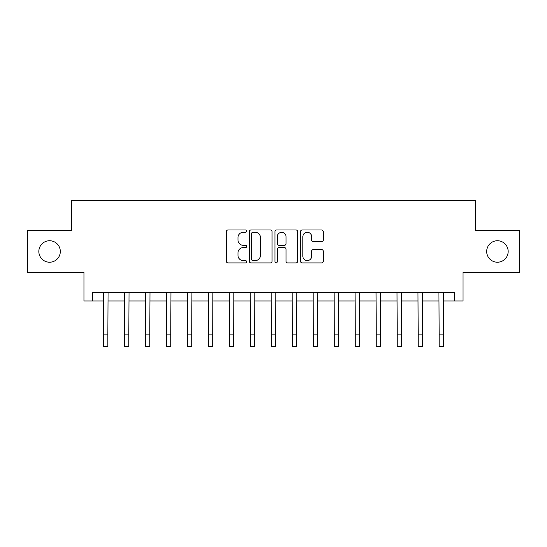 <?xml version="1.0" encoding="UTF-8"?>
<svg xmlns="http://www.w3.org/2000/svg" width="547" height="547" viewBox="0 0 547 547"><rect width="100%" height="100%" fill="white"/><g stroke="black" fill="none" stroke-linecap="round" stroke-linejoin="round"><path stroke-width="0.82" d="M246.663 231.142A1.156 1.156 0 0 0 245.514 229.986L228.017 229.986A1.648 1.648 0 0 0 226.369 231.634L226.369 261.268A1.648 1.648 0 0 0 228.017 262.916L245.514 262.916A1.156 1.156 0 0 0 246.663 261.767A1.156 1.156 0 0 0 245.514 260.611L243.244 260.611A5.272 5.272 0 0 1 237.979 255.346L237.979 252.871A5.272 5.272 0 0 1 243.244 247.606L245.514 247.606A1.156 1.156 0 0 0 246.663 246.451A1.156 1.156 0 0 0 245.514 245.302L243.244 245.302A5.272 5.272 0 0 1 237.979 240.03L237.979 237.562A5.272 5.272 0 0 1 243.244 232.29L245.514 232.29A1.156 1.156 0 0 0 246.663 231.142M486.693 251.483A10.735 10.735 0 0 0 497.428 262.218A10.735 10.735 0 0 0 508.163 251.483A10.735 10.735 0 0 0 497.428 240.748A10.735 10.735 0 0 0 486.693 251.483M38.837 251.483A10.735 10.735 0 0 0 49.572 262.218A10.735 10.735 0 0 0 60.307 251.483A10.735 10.735 0 0 0 49.572 240.748A10.735 10.735 0 0 0 38.837 251.483M321.615 241.596A1.648 1.648 0 0 0 323.263 239.948L323.263 231.634A1.648 1.648 0 0 0 321.615 229.986L302.19 229.986A1.648 1.648 0 0 0 300.542 231.634L300.542 261.268A1.648 1.648 0 0 0 302.19 262.916L321.615 262.916A1.648 1.648 0 0 0 323.263 261.268L323.263 251.23A1.648 1.648 0 0 0 321.615 249.582L313.301 249.582A1.648 1.648 0 0 0 311.653 251.23L311.653 256.208A4.403 4.403 0 0 1 307.25 260.611A4.403 4.403 0 0 1 302.847 256.208L302.847 236.701A4.403 4.403 0 0 1 307.25 232.29A4.403 4.403 0 0 1 311.653 236.701L311.653 239.948A1.648 1.648 0 0 0 313.301 241.596L321.615 241.596M92.347 300.966L92.347 292.577L454.653 292.577L454.653 300.966L463.042 300.966L463.042 272.454L519.65 272.454L519.65 230.519L475.616 230.519L475.616 200.325L71.383 200.325L71.383 230.519L27.35 230.519L27.35 272.454L83.958 272.454L83.958 300.966L103.67 300.966M272.057 231.634A1.648 1.648 0 0 0 270.416 229.986L250.984 229.986A1.648 1.648 0 0 0 249.336 231.634L249.336 261.268A1.648 1.648 0 0 0 250.984 262.916L270.416 262.916A1.648 1.648 0 0 0 272.057 261.268L272.057 231.634M276.584 229.986L296.016 229.986A1.648 1.648 0 0 1 297.664 231.634L297.664 261.268A1.648 1.648 0 0 1 296.016 262.916L287.701 262.916A1.648 1.648 0 0 1 286.054 261.268L286.054 249.254A1.648 1.648 0 0 0 284.406 247.606L278.895 247.606A1.648 1.648 0 0 0 277.247 249.254L277.247 261.767A1.156 1.156 0 0 1 276.091 262.916A1.156 1.156 0 0 1 274.943 261.767L274.943 231.634A1.648 1.648 0 0 1 276.584 229.986M107.862 300.966L124.634 300.966M128.832 300.966L145.605 300.966M149.796 300.966L166.568 300.966M170.76 300.966L187.539 300.966M191.73 300.966L208.503 300.966M212.694 300.966L229.466 300.966M233.665 300.966L250.437 300.966M254.628 300.966L271.401 300.966M275.599 300.966L292.372 300.966M296.563 300.966L313.335 300.966M317.533 300.966L334.306 300.966M338.497 300.966L355.27 300.966M359.461 300.966L376.24 300.966M380.432 300.966L397.204 300.966M401.395 300.966L418.168 300.966M422.366 300.966L439.138 300.966M443.33 300.966L454.653 300.966M252.796 232.29A1.156 1.156 0 0 0 251.641 233.446L251.641 259.463A1.156 1.156 0 0 0 252.796 260.611L255.182 260.611A5.272 5.272 0 0 0 260.454 255.346L260.454 237.562A5.272 5.272 0 0 0 255.182 232.29L252.796 232.29M286.054 236.783A4.403 4.403 0 0 0 281.65 232.379A4.403 4.403 0 0 0 277.247 236.783L277.247 243.654A1.648 1.648 0 0 0 278.895 245.302L284.406 245.302A1.648 1.648 0 0 0 286.054 243.654L286.054 236.783M103.472 292.577L103.67 334.094L107.862 334.094L108.06 292.577M103.67 334.094L103.67 346.675L107.862 346.675L107.862 334.094M124.436 292.577L124.634 334.094L128.832 334.094L129.03 292.577M124.634 334.094L124.634 346.675L128.832 346.675L128.832 334.094M145.406 292.577L145.605 334.094L149.796 334.094L149.994 292.577M145.605 334.094L145.605 346.675L149.796 346.675L149.796 334.094M166.37 292.577L166.568 334.094L170.76 334.094L170.965 292.577M166.568 334.094L166.568 346.675L170.76 346.675L170.76 334.094M187.334 292.577L187.539 334.094L191.73 334.094L191.929 292.577M187.539 334.094L187.539 346.675L191.73 346.675L191.73 334.094M208.304 292.577L208.503 334.094L212.694 334.094L212.892 292.577M208.503 334.094L208.503 346.675L212.694 346.675L212.694 334.094M229.268 292.577L229.466 334.094L233.665 334.094L233.863 292.577M229.466 334.094L229.466 346.675L233.665 346.675L233.665 334.094M250.239 292.577L250.437 334.094L254.628 334.094L254.827 292.577M250.437 334.094L250.437 346.675L254.628 346.675L254.628 334.094M271.203 292.577L271.401 334.094L275.599 334.094L275.797 292.577M271.401 334.094L271.401 346.675L275.599 346.675L275.599 334.094M292.173 292.577L292.372 334.094L296.563 334.094L296.761 292.577M292.372 334.094L292.372 346.675L296.563 346.675L296.563 334.094M313.137 292.577L313.335 334.094L317.533 334.094L317.732 292.577M313.335 334.094L313.335 346.675L317.533 346.675L317.533 334.094M334.108 292.577L334.306 334.094L338.497 334.094L338.696 292.577M334.306 334.094L334.306 346.675L338.497 346.675L338.497 334.094M355.071 292.577L355.27 334.094L359.461 334.094L359.666 292.577M355.27 334.094L355.27 346.675L359.461 346.675L359.461 334.094M376.035 292.577L376.24 334.094L380.432 334.094L380.63 292.577M376.24 334.094L376.24 346.675L380.432 346.675L380.432 334.094M397.006 292.577L397.204 334.094L401.395 334.094L401.594 292.577M397.204 334.094L397.204 346.675L401.395 346.675L401.395 334.094M417.97 292.577L418.168 334.094L422.366 334.094L422.564 292.577M418.168 334.094L418.168 346.675L422.366 346.675L422.366 334.094M438.94 292.577L439.138 334.094L443.33 334.094L443.528 292.577M439.138 334.094L439.138 346.675L443.33 346.675L443.33 334.094"/></g></svg>

